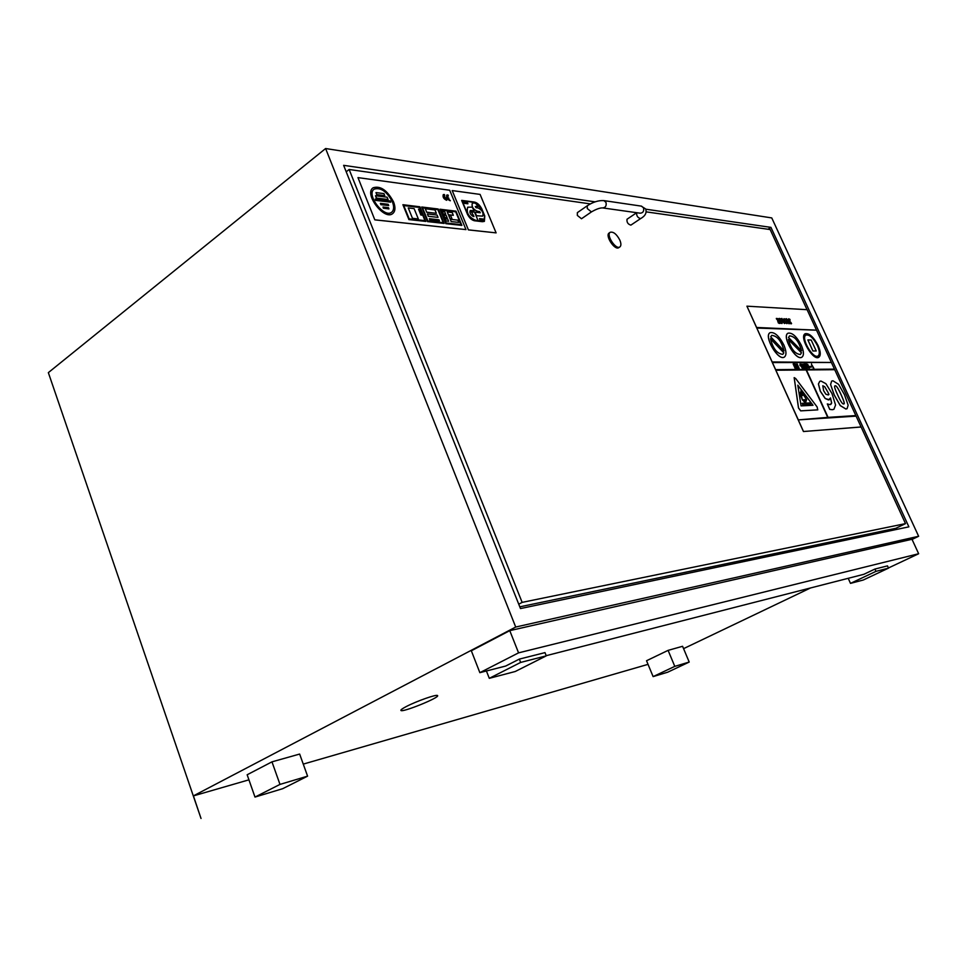 <?xml version="1.0" encoding="UTF-8"?>
<svg xmlns="http://www.w3.org/2000/svg" width="967" height="967" viewBox="0 0 967 967"><rect width="100%" height="100%" fill="white"/><g stroke="black" fill="none" stroke-linecap="round" stroke-linejoin="round"><path stroke-width="1.45" d="M912.062 539.429L918.638 536.274L515.713 627.039L193.352 795.901L201.027 818.469L193.412 795.889L248.93 779.837M254.986 797.074L247.153 774.76L271.969 761.851L299.649 754.055L307.591 776.15L279.983 784.406L254.986 797.074L282.727 788.673L307.591 776.15M271.969 761.851L279.983 784.406M888.443 567.98L918.65 553.74L911.99 539.272L509.766 630.641L471.328 650.779L479.85 672.669L505.681 666.045L519.339 659.107L544.989 652.616L546.282 655.856L520.657 662.431L489.29 678.326L515.23 671.509L546.282 655.856M519.339 659.107L520.657 662.431M486.413 670.989L489.29 678.326M546.21 655.674L863.857 574.301L874.93 569.055L887.488 565.876L888.516 568.137L875.969 571.352L850.489 583.379L863.301 580.007L888.516 568.137M874.93 569.055L875.969 571.352M848.216 578.302L850.489 583.379M653.112 676.61L646.536 660.739L668.1 650.368L682.581 646.294L689.205 662.057L674.785 666.372L653.112 676.61L667.713 672.198L689.205 662.057M668.1 650.368L674.785 666.372M303.263 764.111L648.023 664.353M683.572 648.652L810.527 587.96M406.43 706.466C416.717 701.075 436.939 694.016 437.543 695.575C440.456 697.28 402.224 712.824 400.906 710.455C400.519 709.911 402.369 708.581 406.43 706.466M509.766 630.641L518.566 652.858L479.85 672.669M918.65 553.74L518.566 652.858M645.775 209.198L770.953 227.378L908.883 526.846L520.488 608.569L343.636 165.333L595.152 201.849M770.953 227.378L767.979 229.252M893.641 528.768L894.173 529.94M201.027 818.469L48.35 372.633L325.613 148.531L515.713 627.039M918.638 536.274L771.763 217.926L325.613 148.531M619.859 240.142C616.668 234.159 613.465 231.536 610.25 232.273C605.741 234.691 615.798 250.078 619.847 246.948C621.237 245.811 621.237 243.539 619.859 240.142M618.856 247.612L618.807 247.637C614.758 250.767 604.701 235.392 609.21 232.974L610.201 232.298M581.505 218.747L577.335 215.423L577.359 212.631L587.271 205.778C593.013 201.994 598.573 200.278 603.964 200.616L605.983 202.393C606.672 205.826 605.535 207.663 602.586 207.905C599.927 207.808 596.204 209.15 591.429 211.918L587.283 208.558L587.295 205.766M640.589 218.615L630.883 225.118C627.921 224.247 626.64 222.277 627.027 219.231L636.709 212.704C636.359 215.762 637.652 217.732 640.589 218.615C645.279 215.992 646.959 212.764 645.642 208.932L641.206 206.104M519.799 606.841L895.841 528.308L905.511 523.618L522.144 602.381L518.747 604.194M346.21 171.8L349.147 169.479L522.144 602.381M905.511 523.618L861.089 426.967L803.444 431.524L861.041 427.003M807.034 309.694L770.155 229.554L646.101 211.858M349.147 169.479L590.39 203.904M473.153 208.799L472.138 207.168L467.75 207.18C466.118 212.8 468.705 217.176 475.522 220.283L478.061 220.573L474.531 212.111L471.437 211.882L473.975 216.548L473.201 216.451C470.373 214.65 469.394 212.704 470.24 210.625L474.011 210.866L473.153 208.799M475.522 220.283L478.061 220.573M475.474 220.319C468.657 217.212 466.058 212.849 467.702 207.216L467.702 207.216M470.699 210.455L474.011 210.866M473.903 216.535L473.479 215.351M473.419 215.387L471.376 211.918M484.769 215.992L481.711 208.654C479.62 204.847 477.166 202.647 474.326 202.055L461.706 200.399L467.303 213.888C469.358 217.95 471.872 220.246 474.833 220.79L484.394 221.358L484.769 215.992M474.471 202.393L481.469 208.63L484.527 215.967L484.189 221.044L474.688 220.452C471.896 219.908 469.515 217.732 467.557 213.925L462.093 200.773L474.471 202.393L462.117 200.822M484.177 221.044L484.527 215.967M484.479 216.004L481.469 208.63M481.409 208.667L474.422 202.429M461.658 200.435L467.303 213.888M484.346 221.395L482.509 221.673M482.46 221.709L474.833 220.79M474.785 220.827C471.811 220.283 469.309 217.986 467.254 213.937M479.523 218.627L479.874 219.485L483.524 219.92L479.825 219.533L479.523 218.627L483.174 219.05L483.524 219.92M467.919 203.771L467.496 202.732L463.918 202.272L464.341 203.312L467.871 203.807L464.341 203.312M464.293 203.348L463.918 202.272M477.601 206.708L475.438 206.479L477.601 206.708L476.102 203.118L472.404 202.973C471.425 206.696 473.129 209.464 477.517 211.29L479.62 211.555L480.297 212.764L475.027 212.172L476.501 215.714L482.678 216.1C483.754 212.861 482.243 210.141 478.121 207.965L476.018 207.7L475.305 206.503M480.273 212.788L479.559 211.592L477.456 211.338C473.068 209.501 471.364 206.733 472.343 203.01L472.343 203.01M482.618 216.149L476.441 215.75L475.027 212.172M496.107 232.878L480.091 194.415L452.205 190.572L468.415 229.904L496.107 232.878L468.475 229.868M468.415 229.904L452.205 190.572M832.261 409.706L833.929 409.295L835.573 405.028L831.995 393.581L825.891 383.681L820.959 381.046L819.774 381.336L818.481 383.984L820.33 391.176L825.25 398.489L828.477 399.951L830.52 397.933L831.656 403.058L829.988 404.665L827.305 403.928L829.783 409.355L832.261 409.706L829.734 409.392L827.305 403.928M828.175 392.687L828.937 394.391L828.32 394.959L825.878 394.234L823.618 390.692L822.808 385.773L824.754 386.788L828.175 392.687L824.754 386.788L822.772 385.797M828.32 394.959L828.937 394.391M828.888 394.415L828.127 392.711M829.36 399.758L825.202 398.513L820.282 391.2L818.42 384.02L819.726 381.361M830.81 404.46L831.608 403.082L830.496 398.005M833.868 409.319L832.212 409.73M804.351 367.484L806.091 368.354L805.62 366.735L803.71 363.943L804.012 366.747M804.931 366.735L804.242 365.236L804.931 366.735M805.62 368.391L805.269 367.472M805.221 367.508L804.302 367.508M804.87 366.735L804.266 365.417M803.964 366.771L803.71 363.943M803.879 366.747L801.969 363.943L802.598 367.496L804.339 368.379L803.879 366.747M804.339 368.379L802.55 367.52L801.969 363.943M802.501 365.236L803.19 366.747L802.501 365.236M803.118 366.747L802.513 365.417M806.055 364.015L804.592 364.015L805.922 364.789L807.288 368.354L806.055 364.015M807.288 368.354L805.922 364.789M805.874 364.825L804.943 364.801M804.895 364.825L804.592 364.015M799.177 368.415L797.159 363.979L798.089 366.952L795.345 363.979L797.316 368.451L795.345 363.979M797.932 366.759L796.735 363.979M797.751 368.451L796.47 365.502L798.718 368.415M798.669 368.439L796.578 365.731M811.99 365.151L813.851 368.294L811.99 365.151M811.736 365.792L811.506 363.918M813.38 368.33L811.978 365.26M786.908 323.667L784.261 321.129L783.729 319.243L785.518 323.038L787.247 323.341L784.757 321.129L784.491 319.352L785.688 319.932L785.264 319.001L783.778 319.219L784.044 318.663M785.663 319.92L784.467 319.364M781.844 318.457L781.844 321.008L784.721 323.486L784.575 322.325L783.959 322.881L782.303 321.092L784.092 321.165L781.844 318.457M783.379 320.524L782.025 320.464L781.94 319.158L783.379 320.524M783.318 320.512L781.904 319.183M784.6 323.558L781.795 321.044L781.529 318.53M782.327 321.117L784.092 321.165M794.801 366.481L795.962 366.469L794.016 364.74L795.249 364.74L794.91 363.979L793.206 363.991L795.237 368.439L796.977 368.427L795.357 367.69L794.801 366.481L795.962 366.469M795.249 364.74L794.028 364.764M796.977 368.427L795.188 368.475L793.158 364.015M779.184 323.413L780.405 323.329L778 318.651L776.356 318.433L778.495 320.077L777.504 320.391L778.435 322.954M779.414 322.096L778.991 322.652L778.109 321.781L778.798 320.73L779.414 322.096L778.798 320.73M776.308 318.457L776.682 319.303M779.704 322.881L780.405 323.329M778.749 320.766L778.109 320.899M778.375 322.978L777.504 320.391M778.435 320.077L776.972 319.098M800.06 363.955L800.277 365.84L800.543 365.2L802.441 368.391L800.41 363.955L799.927 365.079M800.277 365.84L799.878 365.103M802.441 368.391L800.531 365.308M780.296 322.12L781.771 323.498L782.073 322.011L779.656 319.726L779.849 319.062L780.901 319.642L780.502 318.759L779.233 318.421L779.257 319.823L781.687 322.108L781.469 322.809L780.248 322.156L780.72 323.051M779.644 319.11L780.901 319.642M782.11 323.437L780.671 323.075M781.687 322.76L780.985 321.395M780.381 321.201L779.184 318.457M807.312 366.167L809.355 367.956L807.723 364.39L806.708 364.378L807.264 366.191L806.865 363.967M809.161 368.403L807.264 366.191M807.288 364.656L808.787 367.702M786.473 321.189L789.06 323.752L788.746 321.286L786.437 318.675L786.425 321.213L786.159 318.723M788.298 321.274L788.456 323.111L786.582 319.412L788.298 321.274L786.558 319.424M788.601 323.087L788.25 321.298M789.012 323.788L786.425 321.213M810.394 367.158L811.228 367.146L810.02 366.312M811.228 367.146L810.346 367.182M789.58 322.519L790.003 323.437L791.562 323.474L788.939 320.15L789.12 319.485L790.16 320.065L789.761 319.195L788.516 318.856L788.552 320.246L790.946 322.507L790.728 323.196L789.531 322.555L789.954 323.474L791.332 323.836M790.112 320.089L788.915 319.545M790.994 323.087L790.257 321.806M790.208 321.83L788.504 320.27L788.516 318.856M847.007 408.727L845.847 409.017L840.25 405.608L834.231 395.068L830.568 384.455L834.279 395.044L840.299 405.572L845.895 408.981L847.056 408.703L848.156 405.221L844.457 394.645L838.558 384.334L832.95 380.78L831.693 381.071L830.617 384.431L831.644 381.107M837.64 394.935C834.908 389.036 834.001 386.002 834.944 385.845L835.234 385.773C836.31 385.422 838.292 388.432 841.157 394.778C843.998 401.051 844.904 404.085 843.853 403.904L843.599 403.964C842.499 404.291 840.516 401.281 837.64 394.935M843.828 403.904C844.711 403.65 843.804 400.616 841.109 394.802C838.232 388.456 836.262 385.458 835.186 385.797L834.92 385.857M834.461 369.128L831.402 362.492L772.379 362.565L775.897 370.216L806.164 369.926L827.8 417.381L798.319 419.883L855.904 415.568L828.078 417.369L806.442 369.926L834.521 369.128L775.643 369.648M816.281 329.626L807.107 309.694L746.923 306.176L756.847 328.031L816.583 330.158L756.593 327.462M855.843 415.58L834.714 369.684L806.454 369.95M810.443 404.387L809.79 402.937L802.127 403.299L802.791 404.75L810.443 404.387L802.791 404.75M802.743 404.786L802.127 403.299M816.233 350.985L812.872 350.973L807.88 339.937L812.921 350.948L816.233 350.985L811.192 340.021L807.88 339.937M813.017 405.282L801.063 405.886L797.811 385.156L813.017 405.282M812.945 405.294L797.835 385.277M817.744 409.887L817.151 406.998L795.66 378.508L794.185 377.626L798.537 407.965L800.712 410.842L817.792 409.863L800.664 410.866L798.488 407.989L794.161 377.638M788.516 337.519L789.592 335.839C794.995 336.383 798.984 341.375 801.546 350.816L788.516 337.519M801.498 350.755C798.887 341.339 794.91 336.383 789.543 335.875L789.592 335.839M800.374 354.514L801.474 352.762L800.374 354.514C794.947 353.946 790.97 348.93 788.419 339.465L801.474 352.762M801.425 352.798L788.431 339.55M801.329 345.279C796.675 336.468 792.251 332.443 788.032 333.192C781.433 336.093 795.974 361.271 801.897 357.186C804.121 355.409 803.94 351.444 801.329 345.279M801.848 357.222L801.848 357.222C795.926 361.307 781.384 336.141 787.984 333.216M831.149 361.936L816.535 330.182L756.798 328.055L772.428 362.528L831.451 362.468L772.174 361.96M827.74 417.381L806.115 369.95L775.848 370.24L798.053 419.303M861.089 426.967L856.097 416.136L798.319 419.883M770.687 336.83L771.751 335.356C777.516 335.972 781.614 341.146 784.044 350.9L770.687 336.83M783.995 350.84C781.517 341.121 777.42 335.96 771.702 335.38L771.751 335.356M782.774 354.357L783.874 352.81L782.787 354.357C776.997 353.717 772.899 348.507 770.494 338.74L783.874 352.81M783.826 352.846L770.494 338.825M783.85 344.953C779.1 335.948 774.531 331.838 770.155 332.648C763.301 335.706 778.181 361.344 784.334 357.089C786.642 355.252 786.485 351.214 783.85 344.953M784.285 357.113L784.285 357.113C778.133 361.368 763.265 335.754 770.095 332.684M817.466 345.57C819.762 350.973 819.956 354.442 818.046 355.965C812.969 359.458 800.338 337.471 806.007 335.017C809.597 334.401 813.416 337.918 817.466 345.57M818.046 355.965C819.907 354.405 819.702 350.948 817.417 345.594C813.368 337.942 809.548 334.425 805.958 335.041L806.007 335.017M818.13 345.582C813.585 336.975 809.282 333.011 805.245 333.712C798.875 336.468 813.078 361.211 818.795 357.282C820.947 355.566 820.729 351.662 818.13 345.582M818.735 357.319L818.735 357.319C813.029 361.235 798.827 336.516 805.185 333.736M804.677 402.187L802.344 399.83L804.677 402.187L803.577 399.758L804.907 399.697L805.874 401.825L806.599 399.625L800.894 390.849L802.537 395.551L800.398 392.264L802.392 399.806M802.344 399.83L800.99 396.301M800.942 396.337L800.398 392.264M802.405 395.358L800.894 390.849M804.907 399.697L805.874 401.825M804.858 399.722L803.589 399.782M798.271 419.908L803.492 431.5M803.444 431.524L746.923 306.176M388.057 199.516L387.126 197.208L375.498 195.745L376.429 198.066L388.057 199.516L376.429 198.066M376.381 198.114L375.498 195.745M442.318 211.604L443.261 213.9L445.69 214.19L444.747 211.894L442.318 211.604L443.261 213.9M445.69 214.19L443.212 213.949M422.241 215.17L419.847 209.271L418.53 209.114L420.935 215.012L422.241 215.17L420.935 215.012M420.887 215.061L418.53 209.114M402.901 204.714L408.908 219.545L425.867 221.419L419.896 206.781L402.901 204.714L408.908 219.545M425.867 221.419L408.86 219.582M403.735 205.512L419.654 207.434L425.045 220.645L409.162 218.88L403.735 205.512M424.96 220.633L419.593 207.47L403.759 205.56M444.747 195.407L444.361 194.488L443.309 194.597C442.608 197.05 443.756 198.936 446.742 200.254L443.974 195.467L444.747 195.407L443.938 195.503M446.742 200.254L446.681 200.29C443.696 198.972 442.56 197.099 443.261 194.645L443.273 194.633M439.961 209.223L445.884 223.619L461.875 225.396L456.001 211.169L439.961 209.223L445.884 223.619M461.875 225.396L445.823 223.667M440.759 209.984L455.783 211.797L461.09 224.634L446.101 222.978L440.759 209.984M461.017 224.634L455.723 211.833L440.783 210.032M448.893 198.247L447.31 197.135L448.35 195.89L447.963 194.959L446.827 195.056C446.138 197.594 447.31 199.48 450.332 200.713L447.709 198.09L448.893 198.247L447.733 198.15M447.516 195.963L448.35 195.89M446.802 195.068L446.778 195.08C446.089 197.631 447.262 199.516 450.284 200.749L450.332 200.713M408.255 207.929L412.474 218.312L418.336 218.965L414.13 208.63L408.255 207.929L412.474 218.312M418.336 218.965L412.413 218.349M444.131 223.425L438.208 209.005L421.697 206.998L427.668 221.612L444.131 223.425L427.668 221.612M437.978 209.646L443.321 222.664L427.91 220.96L422.519 207.772L437.978 209.646L422.543 207.832M443.249 222.664L437.918 209.682M427.607 221.648L421.697 206.998M429.36 218.723L429.783 219.751L439.441 220.839L439.018 219.811L429.36 218.723L429.783 219.751M439.441 220.839L429.723 219.787M438.027 217.382L437.072 215.061L427.402 213.925L428.357 216.27L438.027 217.382L428.357 216.27M428.308 216.318L427.402 213.925M425.287 208.751L426.689 212.172L436.359 213.308L434.969 209.924L425.287 208.751L426.689 212.172M436.359 213.308L426.628 212.208M393.569 201.934C387.283 190.257 380.466 185.531 373.117 187.767C363.761 193.738 384.334 220.766 392.723 213.574C395.358 211.326 395.648 207.434 393.569 201.934M392.469 201.789C394.318 206.72 394.065 210.19 391.695 212.208C384.201 218.627 365.804 194.464 374.169 189.121C380.744 187.127 386.836 191.357 392.469 201.789M391.72 212.184C394.004 210.153 394.234 206.696 392.409 201.837C386.776 191.393 380.684 187.175 374.12 189.169L374.169 189.121M392.662 213.622L392.662 213.622C384.298 220.79 363.737 193.859 373.032 187.828M448.809 215.714L449.885 218.349L451.903 218.578L450.827 215.955L448.809 215.714L449.885 218.349M451.903 218.578L449.836 218.385M388.927 208.872L388.444 207.663L382.992 207.023L383.476 208.231L388.867 208.908L383.476 208.231M383.416 208.268L382.992 207.023M443.768 215.121L444.723 217.43L447.141 217.708L446.198 215.411L443.708 215.17L444.723 217.43M447.141 217.708L444.663 217.478M448.615 221.274L447.661 218.965L445.231 218.699L446.186 221.008L448.615 221.274L446.186 221.008M446.125 221.044L445.231 218.699M447.262 211.966L448.398 214.722L453.342 215.315L452.218 212.571L447.262 211.966L448.398 214.722M453.342 215.315L448.337 214.771M458.781 222.422L457.838 220.138L450.271 219.267L451.214 221.564L458.781 222.422L451.214 221.564M451.166 221.612L450.271 219.267M380.369 203.348L380.889 204.617L388.71 205.548L388.202 204.291L380.369 203.348L380.889 204.617M388.71 205.548L380.829 204.666M384.757 195.624L383.947 193.605L375.982 192.59L376.804 194.621L384.757 195.624L376.804 194.621M376.743 194.669L375.982 192.59M390.741 202.176L390.233 200.931L375.208 199.081L375.716 200.338L390.741 202.176L375.655 200.387L375.208 199.081M465.985 229.602L449.691 190.233L357.971 177.614L374.821 219.86L465.985 229.602L374.882 219.823M374.821 219.86L357.971 177.614M602.924 207.953L640.178 213.187C643.079 212.958 644.191 211.193 643.514 207.881L641.544 206.152L603.964 200.616M618.807 247.637L619.847 246.948M591.429 211.918L581.481 218.76"/></g></svg>
